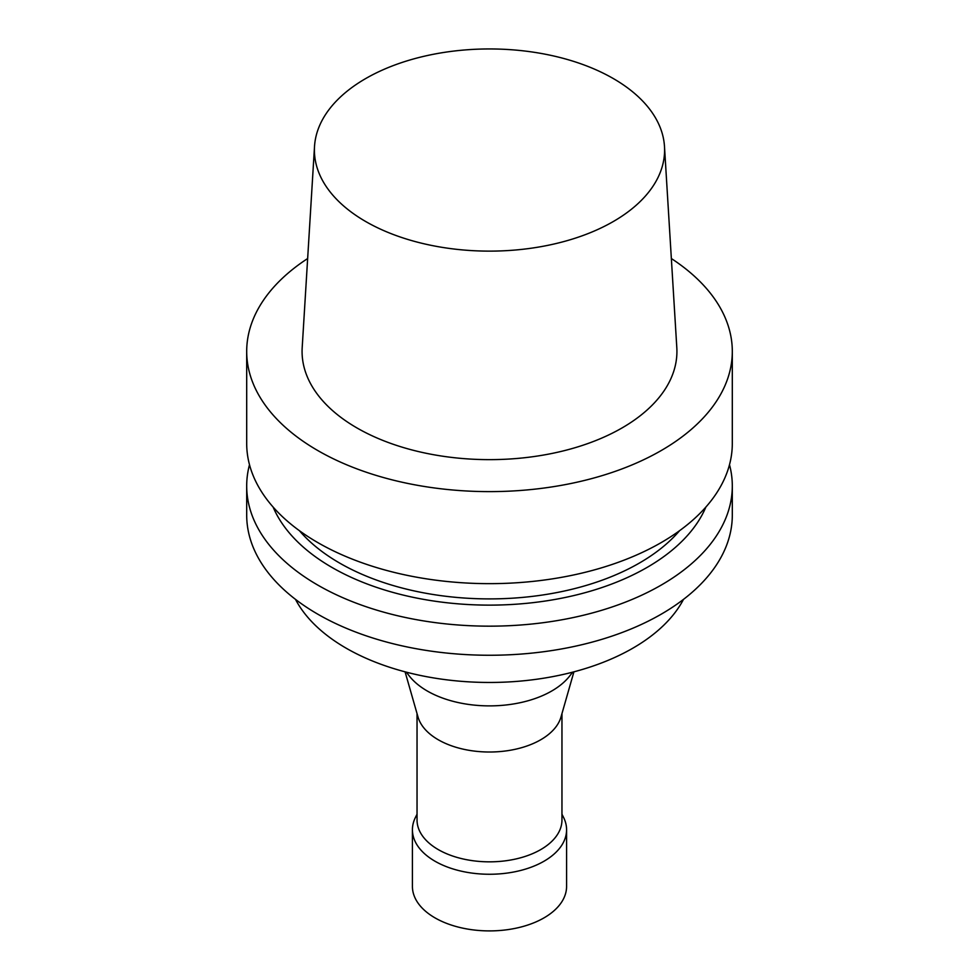 <?xml version="1.0" encoding="UTF-8"?>
<svg xmlns="http://www.w3.org/2000/svg" width="979" height="979" viewBox="0 0 979 979"><rect width="100%" height="100%" fill="white"/><g stroke="black" fill="none" stroke-linecap="round" stroke-linejoin="round"><path stroke-width="1.47" d="M671.349 258.542A242.804 140.181 180 0 1 732.304 351.437A242.804 140.181 180 0 1 661.192 450.56A242.804 140.181 180 0 1 396.581 480.946A242.804 140.181 180 0 1 246.696 351.437A242.804 140.181 180 0 1 307.651 258.542M664.484 146.458L676.807 347.606A187.43 108.204 180 0 1 622.032 427.945A187.43 108.204 180 0 1 414.729 450.658A187.43 108.204 180 0 1 302.193 347.606L314.516 146.458A175.094 101.082 180 0 1 489.5 48.95A175.094 101.082 180 0 1 664.484 146.458A175.094 101.082 180 0 1 613.307 221.523A175.094 101.082 180 0 1 419.648 242.731A175.094 101.082 180 0 1 314.516 146.458M732.304 351.437L732.304 443.463A242.804 140.181 180 0 1 661.192 542.586A242.804 140.181 180 0 1 396.581 572.984A242.804 140.181 180 0 1 246.696 443.463L246.696 351.437M679.585 530.691A211.978 122.387 180 0 1 639.385 563.06A211.978 122.387 180 0 1 299.415 530.691M705.871 507.073A222.747 128.604 180 0 1 647.009 567.465A222.747 128.604 180 0 1 429.5 600.372A222.747 128.604 180 0 1 273.129 507.073M729.502 464.719A242.804 140.181 180 0 1 732.304 485.976A242.804 140.181 180 0 1 661.192 585.099A242.804 140.181 180 0 1 396.581 615.497A242.804 140.181 180 0 1 246.696 485.976A242.804 140.181 180 0 1 249.498 464.719M732.304 485.976L732.304 515.076A242.804 140.181 180 0 1 661.192 614.2A242.804 140.181 180 0 1 396.581 644.586A242.804 140.181 180 0 1 246.696 515.076L246.696 485.976M683.513 599.356A202.726 117.039 180 0 1 632.85 648.184A202.726 117.039 180 0 1 295.487 599.356M572.666 672.157L569.876 675.767A88.012 50.81 180 0 1 551.74 691.003A88.012 50.81 180 0 1 409.124 675.767L406.334 672.157M573.914 671.839L560.991 716.995A72.458 41.828 180 0 1 540.738 739.757A72.458 41.828 180 0 1 467.338 750.012A72.458 41.828 180 0 1 418.009 716.995L405.086 671.839M561.958 713.605L561.958 820.01A72.458 41.828 180 0 1 540.738 849.588A72.458 41.828 180 0 1 461.77 858.656A72.458 41.828 180 0 1 417.042 820.01L417.042 713.605M561.958 814.173L563.635 817.575A77.084 44.508 180 0 1 566.584 829.764A77.084 44.508 180 0 1 544.006 861.226A77.084 44.508 180 0 1 460.008 870.869A77.084 44.508 180 0 1 412.416 829.764A77.084 44.508 180 0 1 415.365 817.575L417.042 814.173M566.584 829.764L566.584 886.399A77.084 44.508 180 0 1 544.006 917.874A77.084 44.508 180 0 1 460.008 927.517A77.084 44.508 180 0 1 412.416 886.399L412.416 829.764"/></g></svg>
